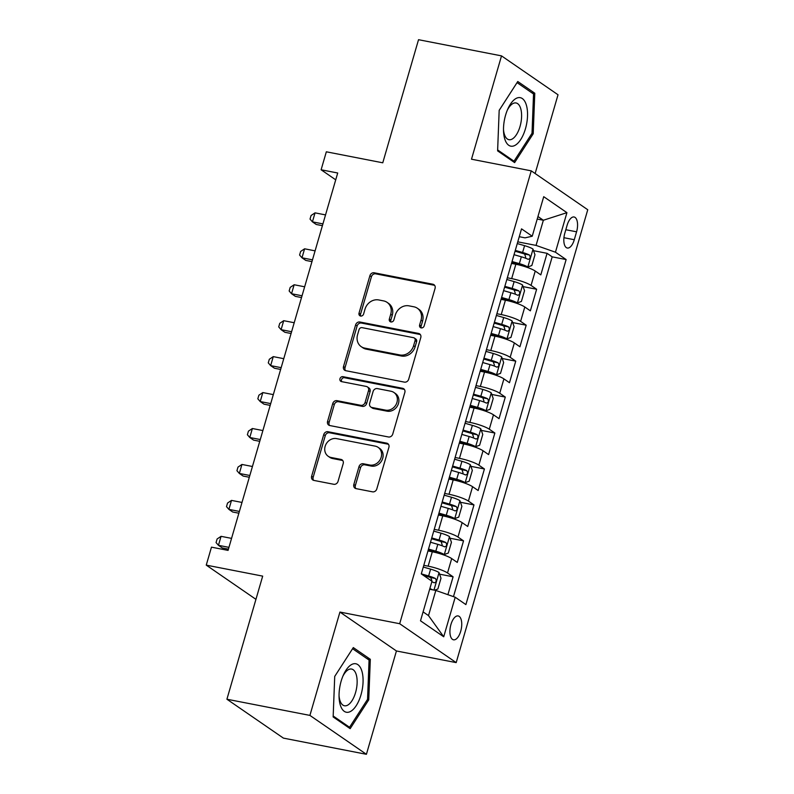 <?xml version="1.0" encoding="UTF-8"?>
<svg xmlns="http://www.w3.org/2000/svg" width="794" height="794" viewBox="0 0 794 794"><rect width="100%" height="100%" fill="white"/><g stroke="black" fill="none" stroke-linecap="round" stroke-linejoin="round"><path stroke-width="1.19" d="M421.187 327.892A2.61 2.283 -55.5 0 0 424.185 325.868L435.072 288.381A3.732 3.255 -55.5 0 0 432.839 284.222L374.192 272.789A3.732 3.255 -55.5 0 0 369.905 275.687L359.017 313.164A2.61 2.283 -55.5 0 0 363.583 314.057L364.992 309.203A11.94 10.421 -55.5 0 1 378.698 299.943L383.581 300.896A11.94 10.421 -55.5 0 1 387.075 302.355A11.94 10.421 -55.5 0 1 390.727 314.226L389.318 319.069A2.61 2.283 -55.5 0 0 393.884 319.962L395.293 315.109A11.94 10.421 -55.5 0 1 408.999 305.849L413.882 306.802A11.94 10.421 -55.5 0 1 417.376 308.261A11.94 10.421 -55.5 0 1 421.028 320.131L419.619 324.974A2.61 2.283 -55.5 0 0 421.187 327.892M460.719 631.23A12.158 5.548 101 0 0 458.158 615.936A12.158 5.548 101 0 0 450.942 624.501A12.158 5.548 101 0 0 453.503 639.805A12.158 5.548 101 0 0 460.719 631.23M353.836 484.469A3.732 3.255 -55.5 0 0 356.069 488.628L372.525 491.833A3.732 3.255 -55.5 0 0 376.803 488.945L388.901 447.32A3.732 3.255 -55.5 0 0 386.668 443.151L328.011 431.718A3.732 3.255 -55.5 0 0 323.734 434.616L311.635 476.241A3.732 3.255 -55.5 0 0 313.868 480.41L333.748 484.28A3.732 3.255 -55.5 0 0 338.036 481.392L343.207 463.577A3.732 3.255 -55.5 0 0 340.973 459.408L331.118 457.493A9.975 8.714 -55.5 0 1 328.2 456.272A9.975 8.714 -55.5 0 1 325.778 444.68A9.975 8.714 -55.5 0 1 336.596 438.616L375.215 446.139A9.975 8.714 -55.5 0 1 378.133 447.359A9.975 8.714 -55.5 0 1 380.544 458.952A9.975 8.714 -55.5 0 1 369.726 465.016L363.295 463.756A3.732 3.255 -55.5 0 0 359.007 466.654L353.836 484.469L355.365 485.521A3.732 3.255 -55.5 0 0 355.831 488.578M535.136 173.529L558.023 94.774L501.52 55.878L418.527 39.7L382.768 162.8L326.334 151.803L321.113 169.777L337.708 173.003L228.067 550.391L211.472 547.155L206.251 565.13L255.936 599.341M309.908 715.404L366.411 754.3L396.434 650.971L339.931 612.065L309.908 715.404L226.915 699.226L262.685 576.126L206.251 565.13M339.931 612.065L399.68 623.717L531.246 170.849L587.749 209.745L456.183 662.613L399.68 623.717M501.52 55.878L471.497 159.207L531.246 170.849M404.394 382.122A3.732 3.255 -55.5 0 0 408.682 379.224L420.78 337.599A3.732 3.255 -55.5 0 0 418.547 333.43L359.89 322.007A3.732 3.255 -55.5 0 0 355.613 324.895L343.514 366.53A3.732 3.255 -55.5 0 0 345.747 370.689L404.394 382.122M404.841 392.454L392.742 434.09A3.732 3.255 -55.5 0 1 388.464 436.978L329.808 425.544A3.732 3.255 -55.5 0 1 327.575 421.386L332.755 403.57A3.732 3.255 -55.5 0 1 337.033 400.672L360.823 405.317A3.732 3.255 -55.5 0 0 365.101 402.419L368.535 390.598A3.732 3.255 -55.5 0 0 366.302 386.44L341.539 381.616A2.61 2.283 -55.5 0 1 342.978 376.674L402.608 388.296A3.732 3.255 -55.5 0 1 404.841 392.454M366.411 754.3L283.418 738.122L226.915 699.226M447.895 594.686L453.096 576.801L439.568 574.161M423.788 565.318L428.135 566.162A15.205 2.63 16.2 0 1 447.518 572.96L451.697 558.579L457.275 562.42L463.537 540.853L450.009 538.223M434.229 529.38L438.576 530.223A15.205 2.63 16.2 0 1 457.969 537.022L462.138 522.641L467.716 526.482L473.978 504.915L460.451 502.274M444.68 493.441L449.017 494.285A15.205 2.63 16.2 0 1 468.41 501.074L472.579 486.702L478.157 490.533L484.419 468.976L470.892 466.336M455.121 457.493L459.458 458.346A15.205 2.63 16.2 0 1 478.851 465.135L483.03 450.754L488.598 454.595L494.861 433.028L481.333 430.398M465.562 421.554L469.899 422.398A15.205 2.63 16.2 0 1 489.293 429.197L493.471 414.815L499.039 418.656L505.302 397.089L491.774 394.449M476.003 385.616L480.35 386.46A15.205 2.63 16.2 0 1 499.734 393.248L503.912 378.877L509.48 382.708L515.753 361.151L502.215 358.511M486.444 349.668L490.791 350.521A15.205 2.63 16.2 0 1 510.175 357.31L514.353 342.929L519.921 346.77L526.194 325.203L512.656 322.572M496.885 313.729L501.232 314.573A15.205 2.63 16.2 0 1 520.616 321.372L524.794 306.99L530.362 310.831L536.635 289.264L531.057 285.423A15.205 2.63 -163.8 0 0 511.673 278.634L507.326 277.791M523.107 286.624L536.635 289.264M451.697 558.579A15.205 2.63 -163.8 0 0 432.313 551.79L427.966 550.947M462.138 522.641A15.205 2.63 -163.8 0 0 442.754 515.852L438.407 514.998M472.579 486.702A15.205 2.63 -163.8 0 0 453.195 479.904L448.848 479.06M483.03 450.754A15.205 2.63 -163.8 0 0 463.636 443.965L459.289 443.121M493.471 414.815A15.205 2.63 -163.8 0 0 474.078 408.027L469.74 407.173M503.912 378.877A15.205 2.63 -163.8 0 0 484.519 372.078L480.181 371.235M514.353 342.929A15.205 2.63 -163.8 0 0 494.96 336.14L490.623 335.296M524.794 306.99A15.205 2.63 -163.8 0 0 505.411 300.201L501.064 299.348M567.105 225.298L564.812 233.208A11.781 5.369 101 0 0 567.293 248.026A11.781 5.369 101 0 0 574.28 239.719L576.573 231.818A11.781 5.369 101 0 0 574.092 216.99A11.781 5.369 101 0 0 567.105 225.298M423.093 611.886L428.502 615.608L435.817 590.448L455.2 597.237L465.889 604.601L566.132 259.559L555.443 252.204L536.059 245.406L517.767 241.842M455.2 597.237L443.717 636.778L420.502 620.799L431.986 581.258L421.296 573.903L521.539 228.861L532.228 236.225L543.721 196.684L566.926 212.663L555.443 252.204M453.473 596.631L552.187 256.849L547.076 253.326L540.813 274.883L535.235 271.052A15.205 2.63 -163.8 0 0 515.852 264.253L511.505 263.409M520.616 321.372L526.194 325.203M510.175 357.31L515.753 361.151M499.734 393.248L505.302 397.089M489.293 429.197L494.861 433.028M478.851 465.135L484.419 468.976M468.41 501.074L473.978 504.915M457.969 537.022L463.537 540.853M447.518 572.96L453.096 576.801M435.817 590.448L429.663 589.247M536.059 245.406L543.364 220.246L537.955 216.524M537.22 219.055L543.364 220.246L566.926 212.663M519.266 236.711L525.062 237.843L532.228 236.225M396.434 650.971L456.183 662.613M321.113 169.777L335.723 179.831M533.548 250.686L547.076 253.326M552.187 256.849L566.132 259.559M443.717 636.778L428.502 615.608M499.178 110.336L497.61 150.87L514.621 162.591L533.211 133.759L534.779 93.226L517.757 81.504L499.178 110.336M350.164 728.664L368.744 699.842L370.322 659.298L353.3 647.586L334.721 676.409L333.152 716.952L350.164 728.664M531.494 92.58L534.779 93.226M531.871 133.501L533.211 133.759M367.027 658.663L370.322 659.298M367.404 699.583L368.744 699.842M421.316 327.912A2.61 2.283 -55.5 0 1 421.148 326.026L422.557 321.183A11.94 10.421 -55.5 0 0 418.904 309.313L417.376 308.261M387.075 302.355L388.594 303.407A11.94 10.421 -55.5 0 1 392.256 315.278L390.847 320.121A2.61 2.283 -55.5 0 0 391.015 322.007M434.606 285.324A3.732 3.255 -55.5 0 0 434.368 285.274L375.721 273.841A3.732 3.255 -55.5 0 0 371.433 276.739L360.545 314.216A2.61 2.283 -55.5 0 0 360.704 316.101M420.314 334.542A3.732 3.255 -55.5 0 0 420.066 334.482L361.419 323.059A3.732 3.255 -55.5 0 0 357.131 325.947L345.043 367.582A3.732 3.255 -55.5 0 0 345.509 370.629M415.083 340.586A2.61 2.283 -55.5 0 0 413.525 337.678L362.044 327.644A2.61 2.283 -55.5 0 0 359.047 329.669L357.558 334.78A11.94 10.421 -55.5 0 0 361.21 346.65A11.94 10.421 -55.5 0 0 364.704 348.1L399.898 354.958A11.94 10.421 -55.5 0 0 413.605 345.708L415.083 340.586L416.612 341.638A2.61 2.283 -55.5 0 0 415.818 339.048L414.289 337.996M361.21 346.65L362.739 347.703A11.94 10.421 -55.5 0 0 366.233 349.152L364.704 348.1M416.612 341.638L415.123 346.76A11.94 10.421 -55.5 0 1 401.417 356.01L366.233 349.152M367.394 386.896L368.922 387.948A3.732 3.255 -55.5 0 1 370.064 391.65L366.63 403.471A3.732 3.255 -55.5 0 1 362.352 406.359L338.562 401.724A3.732 3.255 -55.5 0 0 334.284 404.622L329.103 422.438A3.732 3.255 -55.5 0 0 329.57 425.495M404.374 389.397A3.732 3.255 -55.5 0 0 404.136 389.348L344.507 377.726A2.61 2.283 -55.5 0 0 341.668 381.636M385.507 410.121A9.975 8.714 -55.5 0 0 396.325 404.057A9.975 8.714 -55.5 0 0 393.903 392.464A9.975 8.714 -55.5 0 0 390.985 391.243L377.388 388.594A3.732 3.255 -55.5 0 0 373.101 391.492L369.667 403.312A3.732 3.255 -55.5 0 0 371.9 407.471L385.507 410.121L387.035 411.173A9.975 8.714 -55.5 0 0 397.854 405.109A9.975 8.714 -55.5 0 0 395.432 393.516L393.903 392.464M370.808 407.014L372.336 408.066A3.732 3.255 -55.5 0 0 373.428 408.523L371.9 407.471M387.035 411.173L373.428 408.523M378.133 447.359L379.651 448.412A9.975 8.714 -55.5 0 1 382.073 460.004A9.975 8.714 -55.5 0 1 371.255 466.068L364.823 464.808A3.732 3.255 -55.5 0 0 360.536 467.706L355.365 485.521M328.2 456.272L329.728 457.324A9.975 8.714 -55.5 0 0 332.646 458.535L331.118 457.493M342.74 460.52A3.732 3.255 -55.5 0 0 342.502 460.46L332.646 458.535M388.435 444.263A3.732 3.255 -55.5 0 0 388.197 444.203L329.54 432.77A3.732 3.255 -55.5 0 0 325.262 435.668L313.164 477.293A3.732 3.255 -55.5 0 0 313.63 480.35M523.623 266.208L527.742 267.012L531.841 265.524L534.977 254.735L532.963 249.038A10.074 1.747 -163.8 0 0 524.576 245.664L517.271 243.56M523.365 266.129A5.131 0.893 -163.8 0 0 519.197 264.471L511.812 262.348M527.742 267.012A10.074 1.747 -163.8 0 0 519.355 263.628L512.051 261.534M325.54 214.906L315.039 212.861L312.429 221.844L316.24 224.474L322.404 225.675M514.036 254.705L521.34 256.799A10.074 1.747 16.2 0 1 528.169 259.32C530.313 258.794 530.729 257.355 529.429 255.003A10.074 1.747 -163.8 0 0 522.591 252.492L515.286 250.388M515.048 251.212L522.432 253.336A5.131 0.893 16.2 0 1 524.645 254.07L525.697 257.216M315.039 212.861L311.079 215.502L310.037 219.094L312.429 221.844L322.93 223.898M525.459 128.747A24.703 11.265 101 0 0 523.653 99.756A24.703 11.265 101 0 0 507.892 108.838A24.703 11.265 101 0 0 505.599 115.08A24.703 11.265 101 0 0 503.535 131.169A24.703 11.265 101 0 0 512.408 146.225A24.703 11.265 101 0 0 525.459 128.747M503.505 129.63A18.699 8.526 101 0 0 508.924 139.684A18.699 8.526 101 0 0 520.02 126.504A18.699 8.526 101 0 0 516.08 102.972A18.699 8.526 101 0 0 507.287 110.247M499.178 110.356L517.053 82.636L533.538 93.99L532.02 133.273L514.006 161.202L497.649 149.937M512.051 160.815L514.006 161.202M361.905 671.178A24.703 11.265 101 0 0 343.435 674.92A24.703 11.265 101 0 0 339.078 697.251A24.703 11.265 101 0 0 340.229 704.814A24.703 11.265 101 0 0 356.268 705.598A24.703 11.265 101 0 0 361.905 671.178M339.048 695.713A18.699 8.526 101 0 0 339.832 700.139A18.699 8.526 101 0 0 344.467 705.767A18.699 8.526 101 0 0 354.62 695.395A18.699 8.526 101 0 0 356.248 674.672A18.699 8.526 101 0 0 351.623 669.054A18.699 8.526 101 0 0 342.819 676.329M347.593 726.897L349.549 727.274L333.182 716.009M334.711 676.438L352.586 648.718L369.071 660.072L367.553 699.345L349.549 727.274M513.182 302.157L517.301 302.951L521.4 301.462L524.536 290.683L522.521 284.986A10.074 1.747 -163.8 0 0 514.135 281.602L506.83 279.498M512.924 302.077A5.131 0.893 -163.8 0 0 508.756 300.42L501.371 298.296M517.301 302.951A10.074 1.747 -163.8 0 0 508.914 299.576L501.61 297.472M315.089 250.854L304.598 248.8L301.988 257.792L305.799 260.422L311.963 261.623M503.594 290.644L510.899 292.748A10.074 1.747 16.2 0 1 517.728 295.259C519.871 294.733 520.288 293.304 518.978 290.941A10.074 1.747 -163.8 0 0 512.15 288.43L504.845 286.326M504.607 287.15L511.991 289.274A5.131 0.893 16.2 0 1 514.204 290.009L515.256 293.155M304.598 248.8L300.638 251.45L299.596 255.043L301.988 257.792L312.479 259.837M502.741 338.095L506.86 338.899L510.959 337.4L514.095 326.622L512.08 320.925A10.074 1.747 -163.8 0 0 503.694 317.54L496.389 315.446M502.483 338.016A5.131 0.893 -163.8 0 0 498.314 336.358L490.93 334.234M506.86 338.899A10.074 1.747 -163.8 0 0 498.473 335.515L491.168 333.411M304.648 286.793L294.147 284.748L291.537 293.73L295.358 296.361L301.522 297.561M493.153 326.582L500.458 328.686A10.074 1.747 16.2 0 1 507.287 331.197C509.42 330.681 509.847 329.242 508.537 326.89A10.074 1.747 -163.8 0 0 501.709 324.369L494.404 322.275M494.166 323.089L501.55 325.212A5.131 0.893 16.2 0 1 503.763 325.957L504.815 329.103M294.147 284.748L290.197 287.388L289.155 290.981L291.537 293.73L302.038 295.775M492.3 374.034L496.419 374.837L500.518 373.349L503.644 362.56L501.639 356.863A10.074 1.747 -163.8 0 0 493.253 353.489L485.948 351.385M492.032 373.954A5.131 0.893 -163.8 0 0 487.863 372.297L480.489 370.173M496.419 374.837A10.074 1.747 -163.8 0 0 488.032 371.453L480.727 369.359M294.207 322.731L283.706 320.687L281.096 329.669L284.917 332.299L291.08 333.5M482.712 362.53L490.017 364.625A10.074 1.747 16.2 0 1 496.846 367.136C498.979 366.62 499.396 365.18 498.096 362.828A10.074 1.747 -163.8 0 0 491.268 360.317L483.963 358.213M483.725 359.037L491.109 361.161A5.131 0.893 16.2 0 1 493.322 361.895L494.374 365.042M283.706 320.687L279.756 323.327L278.714 326.92L281.096 329.669L291.597 331.723M481.859 409.972L485.978 410.776L490.077 409.287L493.203 398.509L491.198 392.812A10.074 1.747 -163.8 0 0 482.812 389.427L475.507 387.323M481.591 409.903A5.131 0.893 -163.8 0 0 477.422 408.245L470.048 406.121M485.978 410.776A10.074 1.747 -163.8 0 0 477.591 407.401L470.286 405.297M283.766 358.68L273.265 356.625L270.655 365.617L274.476 368.237L280.639 369.448M472.271 398.469L479.576 400.573A10.074 1.747 16.2 0 1 486.404 403.084C488.538 402.558 488.955 401.129 487.655 398.767A10.074 1.747 -163.8 0 0 480.827 396.256L473.522 394.152M473.284 394.975L480.668 397.099A5.131 0.893 16.2 0 1 482.881 397.834L483.933 400.98M273.265 356.625L269.315 359.275L268.273 362.868L270.655 365.617L281.155 367.662M471.418 445.92L475.537 446.724L479.636 445.226L482.762 434.447L480.757 428.75A10.074 1.747 -163.8 0 0 472.37 425.366L465.066 423.271M471.15 445.841A5.131 0.893 -163.8 0 0 466.981 444.183L459.597 442.06M475.537 446.724A10.074 1.747 -163.8 0 0 467.15 443.34L459.845 441.236M273.325 394.618L262.824 392.573L260.214 401.556L264.035 404.186L270.198 405.387M461.82 434.407L469.135 436.511A10.074 1.747 16.2 0 1 475.963 439.022C478.097 438.506 478.514 437.067 477.214 434.715A10.074 1.747 -163.8 0 0 470.385 432.194L463.081 430.1M462.842 430.914L470.217 433.038A5.131 0.893 16.2 0 1 472.44 433.782L473.482 436.928M262.824 392.573L258.874 395.214L257.832 398.806L260.214 401.556L270.714 403.6M460.977 481.859L465.086 482.663L469.194 481.174L472.321 470.385L470.316 464.689A10.074 1.747 -163.8 0 0 461.929 461.314L454.615 459.21M460.709 481.779A5.131 0.893 -163.8 0 0 456.54 480.122L449.156 477.998M465.086 482.663A10.074 1.747 -163.8 0 0 456.709 479.278L449.394 477.184M262.883 430.556L252.383 428.512L249.773 437.494L253.594 440.124L259.757 441.325M451.379 470.356L458.694 472.45A10.074 1.747 16.2 0 1 465.522 474.961C467.656 474.445 468.073 473.006 466.773 470.653A10.074 1.747 -163.8 0 0 459.944 468.142L452.64 466.038M452.401 466.862L459.776 468.986A5.131 0.893 16.2 0 1 461.999 469.72L463.041 472.867M252.383 428.512L248.433 431.152L247.391 434.745L249.773 437.494L260.273 439.539M450.535 517.797L454.644 518.601L458.743 517.112L461.88 506.334L459.865 500.637A10.074 1.747 -163.8 0 0 451.488 497.252L444.174 495.148M450.267 517.718A5.131 0.893 -163.8 0 0 446.099 516.07L438.715 513.946M454.644 518.601A10.074 1.747 -163.8 0 0 446.268 515.227L438.953 513.123M252.442 466.495L241.942 464.45L239.331 473.442L243.153 476.063L249.316 477.263M440.938 506.294L448.253 508.398A10.074 1.747 16.2 0 1 455.081 510.909C457.215 510.383 457.632 508.954 456.332 506.592A10.074 1.747 -163.8 0 0 449.503 504.081L442.198 501.977M441.95 502.801L449.335 504.924A5.131 0.893 16.2 0 1 451.558 505.659L452.6 508.805M241.942 464.45L237.992 467.1L236.94 470.693L239.331 473.442L249.832 475.487M440.084 553.746L444.203 554.549L448.302 553.051L451.439 542.272L449.424 536.575A10.074 1.747 -163.8 0 0 441.047 533.191L433.732 531.097M439.826 553.666A5.131 0.893 -163.8 0 0 435.658 552.009L428.274 549.885M444.203 554.549A10.074 1.747 -163.8 0 0 435.827 551.165L428.512 549.061M242.001 502.443L231.501 500.399L228.89 509.381L232.711 512.011L238.875 513.212M430.497 542.233L437.802 544.337A10.074 1.747 16.2 0 1 444.64 546.848C446.774 546.332 447.191 544.892 445.891 542.53A10.074 1.747 -163.8 0 0 439.062 540.019L431.747 537.925M431.509 538.739L438.893 540.863A5.131 0.893 16.2 0 1 441.117 541.607L442.159 544.753M231.501 500.399L227.55 503.039L226.498 506.632L228.89 509.381L239.391 511.425M434.546 590.2L437.861 588.999L440.998 578.211L438.983 572.514A10.074 1.747 -163.8 0 0 430.606 569.139L423.291 567.035M432.631 589.823A10.074 1.747 -163.8 0 0 429.852 588.602M231.56 538.382L221.06 536.337L218.449 545.319L222.26 547.949L228.434 549.15M431.837 581.774A10.074 1.747 16.2 0 1 434.199 582.786C436.333 582.27 436.75 580.831 435.449 578.479A10.074 1.747 -163.8 0 0 428.621 575.968L421.306 573.864M423.41 575.362L428.452 576.811A5.131 0.893 16.2 0 1 430.666 577.546L431.827 580.335M221.06 536.337L217.109 538.977L216.057 542.57L218.449 545.319L228.95 547.364M428.135 566.162L432.313 551.79M438.576 530.223L442.754 515.852M449.017 494.285L453.195 479.904M459.458 458.346L463.636 443.965M469.899 422.398L474.078 408.027M480.35 386.46L484.519 372.078M490.791 350.521L494.96 336.14M501.232 314.573L505.411 300.201M511.673 278.634L515.852 264.253M531.057 285.423L535.235 271.052M565.824 229.724L576.573 231.818M563.929 237.704L574.28 239.719M422.557 321.183L421.028 320.131M390.847 320.121L389.318 319.069M392.256 315.278L390.727 314.226M360.545 314.216L359.017 313.164M371.433 276.739L369.905 275.687M375.721 273.841L374.192 272.789M434.368 285.274L432.839 284.222M421.148 326.026L419.619 324.974M345.043 367.582L343.514 366.53M357.131 325.947L355.613 324.895M361.419 323.059L359.89 322.007M420.066 334.482L418.547 333.43M401.417 356.01L399.898 354.958M415.123 346.76L413.605 345.708M329.103 422.438L327.575 421.386M334.284 404.622L332.755 403.57M338.562 401.724L337.033 400.672M362.352 406.359L360.823 405.317M366.63 403.471L365.101 402.419M370.064 391.65L368.535 390.598M344.507 377.726L342.978 376.674M404.136 389.348L402.608 388.296M360.536 467.706L359.007 466.654M364.823 464.808L363.295 463.756M371.255 466.068L369.726 465.016M342.502 460.46L340.973 459.408M313.164 477.293L311.635 476.241M325.262 435.668L323.734 434.616M329.54 432.77L328.011 431.718M388.197 444.203L386.668 443.151M527.841 266.973L533.012 249.187M522.591 252.492L524.576 245.664M519.355 263.628L521.34 256.799M524.645 254.07L529.429 255.003M517.4 302.921L522.571 285.125M512.15 288.43L514.135 281.602M508.914 299.576L510.899 292.748M514.204 290.009L518.978 290.941M506.959 338.859L512.13 321.064M501.709 324.369L503.694 317.54M498.473 335.515L500.458 328.686M503.763 325.957L508.537 326.89M496.518 374.798L501.689 357.012M491.268 360.317L493.253 353.489M488.032 371.453L490.017 364.625M493.322 361.895L498.096 362.828M486.077 410.746L491.248 392.951M480.827 396.256L482.812 389.427M477.591 407.401L479.576 400.573M482.881 397.834L487.655 398.767M475.636 446.685L480.807 428.889M470.385 432.194L472.37 425.366M467.15 443.34L469.135 436.511M472.44 433.782L477.214 434.715M465.195 482.623L470.366 464.837M459.944 468.142L461.929 461.314M456.709 479.278L458.694 472.45M461.999 469.72L466.773 470.653M454.754 518.571L459.925 500.776M449.503 504.081L451.488 497.252M446.268 515.227L448.253 508.398M451.558 505.659L456.332 506.592M444.312 554.51L449.483 536.714M439.062 540.019L441.047 533.191M435.827 551.165L437.802 544.337M441.117 541.607L445.891 542.53M433.971 590.091L439.032 572.663M428.621 575.968L430.606 569.139M430.666 577.546L435.449 578.479"/></g></svg>
